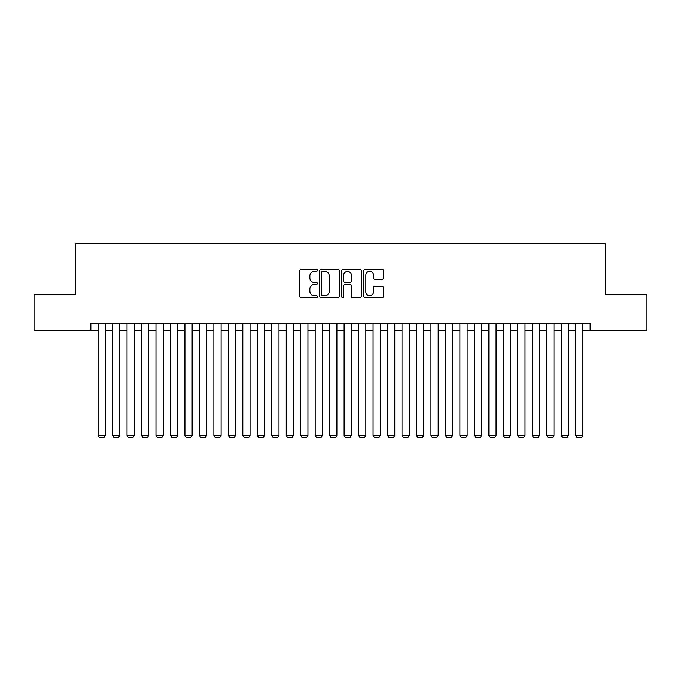 <?xml version="1.0" encoding="UTF-8"?>
<svg xmlns="http://www.w3.org/2000/svg" width="681" height="681" viewBox="0 0 681 681"><rect width="100%" height="100%" fill="white"/><g stroke="black" fill="none" stroke-linecap="round" stroke-linejoin="round"><path stroke-width="1.02" d="M317.346 270.34A0.996 0.996 0 0 0 316.35 269.344L301.257 269.344A1.422 1.422 0 0 0 299.836 270.766L299.836 296.337A1.422 1.422 0 0 0 301.257 297.759L316.35 297.759A0.996 0.996 0 0 0 317.346 296.763A0.996 0.996 0 0 0 316.35 295.767L314.401 295.767A4.546 4.546 0 0 1 309.855 291.221L309.855 289.093A4.546 4.546 0 0 1 314.401 284.547L316.35 284.547A0.996 0.996 0 0 0 317.346 283.551A0.996 0.996 0 0 0 316.35 282.555L314.401 282.555A4.546 4.546 0 0 1 309.855 278.01L309.855 275.882A4.546 4.546 0 0 1 314.401 271.336L316.35 271.336A0.996 0.996 0 0 0 317.346 270.34M382.015 279.363A1.422 1.422 0 0 0 383.437 277.942L383.437 270.766A1.422 1.422 0 0 0 382.015 269.344L365.254 269.344A1.422 1.422 0 0 0 363.833 270.766L363.833 296.337A1.422 1.422 0 0 0 365.254 297.759L382.015 297.759A1.422 1.422 0 0 0 383.437 296.337L383.437 287.671A1.422 1.422 0 0 0 382.015 286.25L374.839 286.25A1.422 1.422 0 0 0 373.418 287.671L373.418 291.97A3.797 3.797 0 0 1 369.621 295.767A3.797 3.797 0 0 1 365.825 291.97L365.825 275.133A3.797 3.797 0 0 1 369.621 271.336A3.797 3.797 0 0 1 373.418 275.133L373.418 277.942A1.422 1.422 0 0 0 374.839 279.363L382.015 279.363M90.854 330.583L34.05 330.583L34.05 294.405L75.659 294.405L75.659 243.755L605.341 243.755L605.341 294.405L646.95 294.405L646.95 330.583L590.146 330.583L590.146 323.347L90.854 323.347L90.854 330.583L98.09 330.583M339.257 270.766A1.422 1.422 0 0 0 337.836 269.344L321.074 269.344A1.422 1.422 0 0 0 319.653 270.766L319.653 296.337A1.422 1.422 0 0 0 321.074 297.759L337.836 297.759A1.422 1.422 0 0 0 339.257 296.337L339.257 270.766M343.164 269.344L359.926 269.344A1.422 1.422 0 0 1 361.347 270.766L361.347 296.337A1.422 1.422 0 0 1 359.926 297.759L352.749 297.759A1.422 1.422 0 0 1 351.328 296.337L351.328 285.969A1.422 1.422 0 0 0 349.915 284.547L345.156 284.547A1.422 1.422 0 0 0 343.735 285.969L343.735 296.763A0.996 0.996 0 0 1 342.739 297.759A0.996 0.996 0 0 1 341.743 296.763L341.743 270.766A1.422 1.422 0 0 1 343.164 269.344M105.325 330.583L112.561 330.583M119.796 330.583L127.032 330.583M134.268 330.583L141.503 330.583M148.739 330.583L155.975 330.583M163.219 330.583L170.454 330.583M177.69 330.583L184.926 330.583M192.161 330.583L199.397 330.583M206.632 330.583L213.868 330.583M221.104 330.583L228.339 330.583M235.575 330.583L242.811 330.583M250.046 330.583L257.282 330.583M264.517 330.583L271.753 330.583M278.989 330.583L286.233 330.583M293.468 330.583L300.704 330.583M307.94 330.583L315.175 330.583M322.411 330.583L329.647 330.583M336.882 330.583L344.118 330.583M351.353 330.583L358.589 330.583M365.825 330.583L373.06 330.583M380.296 330.583L387.532 330.583M394.767 330.583L402.011 330.583M409.247 330.583L416.483 330.583M423.718 330.583L430.954 330.583M438.189 330.583L445.425 330.583M452.661 330.583L459.896 330.583M467.132 330.583L474.368 330.583M481.603 330.583L488.839 330.583M496.074 330.583L503.31 330.583M510.546 330.583L517.781 330.583M525.025 330.583L532.261 330.583M539.497 330.583L546.732 330.583M553.968 330.583L561.204 330.583M568.439 330.583L575.675 330.583M582.91 330.583L590.146 330.583M322.641 271.336A0.996 0.996 0 0 0 321.645 272.332L321.645 294.771A0.996 0.996 0 0 0 322.641 295.767L324.692 295.767A4.546 4.546 0 0 0 329.238 291.221L329.238 275.882A4.546 4.546 0 0 0 324.692 271.336L322.641 271.336M351.328 275.209A3.797 3.797 0 0 0 347.531 271.404A3.797 3.797 0 0 0 343.735 275.209L343.735 281.134A1.422 1.422 0 0 0 345.156 282.555L349.915 282.555A1.422 1.422 0 0 0 351.328 281.134L351.328 275.209M105.325 323.347L105.325 435.363L98.09 435.363L98.09 323.347M105.325 435.363L104.244 437.245L99.179 437.245L98.09 435.363M119.796 323.347L119.796 435.363L112.561 435.363L112.561 323.347M119.796 435.363L118.715 437.245L113.65 437.245L112.561 435.363M134.268 323.347L134.268 435.363L127.032 435.363L127.032 323.347M134.268 435.363L133.187 437.245L128.122 437.245L127.032 435.363M148.739 323.347L148.739 435.363L141.503 435.363L141.503 323.347M148.739 435.363L147.658 437.245L142.593 437.245L141.503 435.363M163.219 323.347L163.219 435.363L155.975 435.363L155.975 323.347M163.219 435.363L162.129 437.245L157.064 437.245L155.975 435.363M177.69 323.347L177.69 435.363L170.454 435.363L170.454 323.347M177.69 435.363L176.6 437.245L171.535 437.245L170.454 435.363M192.161 323.347L192.161 435.363L184.926 435.363L184.926 323.347M192.161 435.363L191.072 437.245L186.007 437.245L184.926 435.363M206.632 323.347L206.632 435.363L199.397 435.363L199.397 323.347M206.632 435.363L205.543 437.245L200.478 437.245L199.397 435.363M221.104 323.347L221.104 435.363L213.868 435.363L213.868 323.347M221.104 435.363L220.023 437.245L214.949 437.245L213.868 435.363M235.575 323.347L235.575 435.363L228.339 435.363L228.339 323.347M235.575 435.363L234.494 437.245L229.429 437.245L228.339 435.363M250.046 323.347L250.046 435.363L242.811 435.363L242.811 323.347M250.046 435.363L248.965 437.245L243.9 437.245L242.811 435.363M264.517 323.347L264.517 435.363L257.282 435.363L257.282 323.347M264.517 435.363L263.436 437.245L258.371 437.245L257.282 435.363M278.989 323.347L278.989 435.363L271.753 435.363L271.753 323.347M278.989 435.363L277.908 437.245L272.843 437.245L271.753 435.363M293.468 323.347L293.468 435.363L286.233 435.363L286.233 323.347M293.468 435.363L292.379 437.245L287.314 437.245L286.233 435.363M307.94 323.347L307.94 435.363L300.704 435.363L300.704 323.347M307.94 435.363L306.85 437.245L301.785 437.245L300.704 435.363M322.411 323.347L322.411 435.363L315.175 435.363L315.175 323.347M322.411 435.363L321.321 437.245L316.256 437.245L315.175 435.363M336.882 323.347L336.882 435.363L329.647 435.363L329.647 323.347M336.882 435.363L335.793 437.245L330.728 437.245L329.647 435.363M351.353 323.347L351.353 435.363L344.118 435.363L344.118 323.347M351.353 435.363L350.272 437.245L345.207 437.245L344.118 435.363M365.825 323.347L365.825 435.363L358.589 435.363L358.589 323.347M365.825 435.363L364.744 437.245L359.679 437.245L358.589 435.363M380.296 323.347L380.296 435.363L373.06 435.363L373.06 323.347M380.296 435.363L379.215 437.245L374.15 437.245L373.06 435.363M394.767 323.347L394.767 435.363L387.532 435.363L387.532 323.347M394.767 435.363L393.686 437.245L388.621 437.245L387.532 435.363M409.247 323.347L409.247 435.363L402.011 435.363L402.011 323.347M409.247 435.363L408.157 437.245L403.092 437.245L402.011 435.363M423.718 323.347L423.718 435.363L416.483 435.363L416.483 323.347M423.718 435.363L422.629 437.245L417.564 437.245L416.483 435.363M438.189 323.347L438.189 435.363L430.954 435.363L430.954 323.347M438.189 435.363L437.1 437.245L432.035 437.245L430.954 435.363M452.661 323.347L452.661 435.363L445.425 435.363L445.425 323.347M452.661 435.363L451.571 437.245L446.506 437.245L445.425 435.363M467.132 323.347L467.132 435.363L459.896 435.363L459.896 323.347M467.132 435.363L466.051 437.245L460.977 437.245L459.896 435.363M481.603 323.347L481.603 435.363L474.368 435.363L474.368 323.347M481.603 435.363L480.522 437.245L475.457 437.245L474.368 435.363M496.074 323.347L496.074 435.363L488.839 435.363L488.839 323.347M496.074 435.363L494.993 437.245L489.928 437.245L488.839 435.363M510.546 323.347L510.546 435.363L503.31 435.363L503.31 323.347M510.546 435.363L509.465 437.245L504.4 437.245L503.31 435.363M525.025 323.347L525.025 435.363L517.781 435.363L517.781 323.347M525.025 435.363L523.936 437.245L518.871 437.245L517.781 435.363M539.497 323.347L539.497 435.363L532.261 435.363L532.261 323.347M539.497 435.363L538.407 437.245L533.342 437.245L532.261 435.363M553.968 323.347L553.968 435.363L546.732 435.363L546.732 323.347M553.968 435.363L552.878 437.245L547.813 437.245L546.732 435.363M568.439 323.347L568.439 435.363L561.204 435.363L561.204 323.347M568.439 435.363L567.35 437.245L562.285 437.245L561.204 435.363M582.91 323.347L582.91 435.363L575.675 435.363L575.675 323.347M582.91 435.363L581.821 437.245L576.756 437.245L575.675 435.363"/></g></svg>
